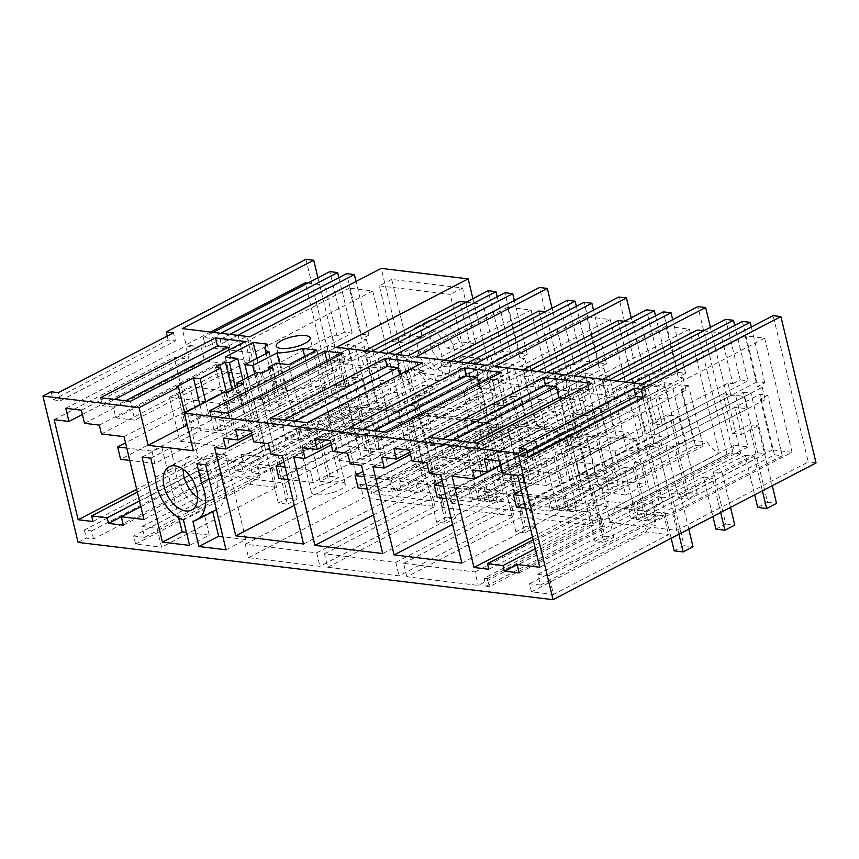 <?xml version="1.0" encoding="UTF-8"?>
<svg xmlns="http://www.w3.org/2000/svg" width="859" height="859" viewBox="0 0 859 859"><rect width="100%" height="100%" fill="white"/><g stroke="black" fill="none" stroke-linecap="round" stroke-linejoin="round"><path stroke-width="0.64" stroke-dasharray="4.29 3.22" d="M472.901 298.674L503.288 425.216L416.325 414.725L381.203 268.395M416.325 414.725L284.844 483.102L283.384 477.035A23.236 14.012 62.5 0 1 271.369 465.803L257.55 464.139L259.88 473.824L252.084 472.879L249.765 463.194L240.799 462.121L243.129 471.795L235.334 470.861L233.004 461.176L213.494 458.824L217.359 474.963L284.844 483.102M215.19 418.172L218.165 430.552L183.88 426.418L180.905 414.038L215.19 418.172L366.406 339.541L361.542 338.961L349.334 288.119L372.742 290.943L402.549 415.069L283.384 477.035M372.742 290.943L253.588 352.909L249.711 336.76M405.061 335.16L391.683 279.433L462.507 287.969L475.886 343.697L459.49 341.721A29.453 17.771 62.5 0 0 428.652 320.675A29.453 17.771 62.5 0 0 421.447 337.136L405.061 335.16L392.735 341.571L409.12 343.546A29.453 17.771 62.5 0 1 416.325 327.086A29.453 17.771 62.5 0 1 447.163 348.131L459.49 341.721M432.807 406.264L481.641 412.159L477.765 396.02A22.613 13.647 62.5 0 1 482.5 377.777A22.613 13.647 62.5 0 1 483.928 377.198L479.419 358.45L463.033 356.474A29.453 17.771 62.5 0 1 455.828 372.935A29.453 17.771 62.5 0 1 424.99 351.879L408.605 349.903L413.104 368.661A22.613 13.647 62.5 0 1 428.942 390.126L432.807 406.264L420.481 412.674L416.615 396.536L428.942 390.126M446.122 362.938A17.427 10.512 62.5 0 1 431.529 348.561A17.427 10.512 62.5 0 1 434.203 331.349A17.427 10.512 62.5 0 1 438.369 330.661A17.427 10.512 62.5 0 1 452.951 345.05A17.427 10.512 62.5 0 1 450.277 362.262A17.427 10.512 62.5 0 1 446.122 362.938M78.083 542.394L86.297 538.121L93.556 539.001L208.608 479.172L206.675 471.097L199.417 470.227L201.35 478.291L208.608 479.172M201.35 478.291L341.066 405.652L348.851 406.586L217.359 474.963M503.288 425.216L371.797 493.592L443.169 502.193L574.66 433.827L539.527 287.486M470.507 489.823L472.826 499.508L599.389 433.698L584.85 373.171L577.463 377.015L589.661 427.857L470.507 489.823L456.687 488.159A23.236 14.012 62.5 0 1 451.329 496.384A23.236 14.012 62.5 0 1 449.504 497.071L450.964 503.138L582.456 434.761L574.66 433.827M450.964 503.138L522.336 511.749L653.828 443.373L618.695 297.042M549.663 499.369L551.993 509.054L678.546 443.244L664.018 382.717L656.62 386.571L668.828 437.403L549.663 499.369L535.855 497.705A23.236 14.012 62.5 0 1 530.486 505.93A23.236 14.012 62.5 0 1 528.672 506.627L530.132 512.683L661.613 444.318L653.828 443.373M530.132 512.683L601.504 521.295L732.985 452.918L697.862 306.588M579.707 474.157L576.733 461.788L611.017 465.922L613.992 478.291L579.707 474.157L730.923 395.527L735.787 396.117L747.996 446.959L734.177 445.295A23.236 14.012 62.5 0 1 728.819 453.509A23.236 14.012 62.5 0 1 726.993 454.207L607.839 516.173L609.289 522.24L740.78 453.863L732.985 452.918M609.289 522.24L676.763 530.379L808.255 462.002L773.121 315.661M816.05 462.937L808.255 462.002M531.431 591.819L646.483 531.989L668.549 534.652L553.497 594.471L548.976 575.648L537.831 574.306L540.418 585.065L529.498 583.744L531.431 591.819L553.497 594.471M521.907 516.957L593.279 525.568L478.227 585.398L406.855 576.786L521.907 516.957L518.675 503.514L590.058 512.114L593.279 525.568M135.615 544.069L250.667 484.24L276.619 487.375L161.567 547.204L157.047 528.371L142.014 526.556L144.591 537.315L133.671 535.995L135.615 544.069L161.567 547.204M327.687 567.241L442.739 507.411L514.111 516.023L399.059 575.852L327.687 567.241L324.466 553.787L395.838 562.398L399.059 575.852M248.53 557.684L363.582 497.866L434.955 506.466L319.902 566.296L248.53 557.684L245.298 544.241L316.67 552.852L319.902 566.296M345.189 484.057A17.427 5.294 -13.5 0 0 326.721 483.284A17.427 5.294 -13.5 0 0 311.377 492.411A17.427 5.294 -13.5 0 0 311.441 492.626A17.427 5.294 -13.5 0 0 329.91 493.41A17.427 5.294 -13.5 0 0 345.264 484.272A17.427 5.294 -13.5 0 0 345.189 484.057M486.022 586.332L601.075 526.513L604.435 526.911L489.383 586.74L486.022 586.332L484.079 578.268L599.131 518.439L601.075 526.513M271.369 465.803L390.534 403.837A23.236 14.012 62.5 0 0 402.549 415.069M366.406 339.541L369.381 351.922L364.506 351.331L376.714 402.173L390.534 403.837M349.334 288.119L230.169 350.075L253.588 352.909M229.836 334.366L220.054 339.455L227.839 340.4L230.169 350.075M220.054 339.455L222.374 349.141L213.419 348.056L211.089 338.371L203.304 337.437L205.623 347.122L186.102 344.77L182.237 328.621M348.851 406.586L317.937 277.822M210.573 332.046L186.102 344.77M233.004 461.176L352.169 399.21L332.648 396.858L305.267 282.804M332.648 396.858L213.494 458.824M305.933 259.311L341.066 405.652M51.164 391.79L53.108 399.854L168.16 340.024L175.419 340.905L173.475 332.83M167.215 336.094L168.16 340.024M93.556 539.001L91.623 530.926L84.365 530.057L199.417 470.227M84.365 530.057L86.297 538.121M53.108 399.854L60.366 400.734L175.419 340.905M60.366 400.734L58.423 392.66M100.482 397.738L102.414 405.802L113.334 407.123L115.922 417.882L134.852 420.169L130.332 401.336M102.414 405.802L114.644 399.446M115.922 417.882L230.974 358.053L229.042 350.01M230.974 358.053L249.905 360.34L134.852 420.169M245.384 341.506L249.905 360.34M91.623 530.926L206.675 471.097M250.667 484.24L248.723 476.176L133.671 535.995M157.047 528.371L272.099 468.542L257.066 466.727L259.643 477.486L248.723 476.176M272.099 468.542L276.619 487.375M235.334 470.861L361.886 405.051L347.358 344.523L339.96 348.367L352.169 399.21M361.886 405.051L369.681 405.985L243.129 471.795M369.681 405.985L355.154 345.468L347.358 344.523M353.124 377.08L362.09 378.164L345.651 386.7L336.696 385.627L353.124 377.08L371.732 454.551L361.864 459.683L349.334 407.488L317.454 424.078L329.974 476.262L320.117 481.384L307.586 429.199L275.707 445.778L288.227 497.962L278.37 503.095L287.336 504.179L262.21 399.532L253.244 398.458L355.154 345.468M252.084 472.879L378.647 407.069L364.109 346.542L262.21 399.532L253.244 398.458L265.452 449.3L240.799 462.121M336.696 385.627L327.193 346.08L348.818 348.69L151.914 451.082L154.888 463.452L351.793 361.059L339.133 359.534L262.21 399.532L274.418 450.374L265.452 449.3M274.418 450.374L249.765 463.194M378.647 407.069L386.432 408.014L259.88 473.824M376.714 402.173L257.55 464.139M386.432 408.014L371.904 347.487L364.506 351.331M222.374 349.141L247.027 336.32L259.235 387.162L361.145 334.172L368.93 335.107L356.055 281.462M237.632 335.311L227.839 340.4M368.93 335.107L361.542 338.961M183.88 426.418L335.096 347.788L339.96 348.367M218.165 430.552L369.381 351.922M371.904 347.487L364.109 346.542M180.905 414.038L332.122 335.407L336.996 335.998L344.395 332.154L352.179 333.088L250.28 386.078L259.235 387.162M361.145 334.172L346.606 273.645M247.027 336.32L238.072 335.235L213.419 348.056M352.179 333.088L338.876 277.672M220.881 333.292L211.089 338.371M238.072 335.235L250.28 386.078M213.086 332.347L203.304 337.437M336.996 335.998L324.788 285.156L205.623 347.122M344.395 332.154L329.856 271.627M307.78 283.105L324.788 285.156M335.096 347.788L332.122 335.407M123.352 525.182L243.344 462.797L241.325 454.4L263.928 457.128L244.031 374.277L221.439 371.55L219.313 362.723L204.517 360.941L201.36 347.809L185.78 345.93L188.926 359.062L174.13 357.269L198.15 457.342L136.688 489.297M140.844 506.649L241.325 454.4M143.936 519.512L263.928 457.128M124.05 436.662L244.031 374.277M101.448 433.935L221.439 371.55M99.333 425.119L219.313 362.723M84.526 423.326L204.517 360.941M81.38 410.205L201.36 347.809M65.789 408.326L185.78 345.93M82.4 414.457L188.926 359.062M54.138 419.664L174.13 357.269M92.965 521.52L212.957 459.125L198.15 457.342M137.365 492.143L211.615 453.531L212.957 459.125M139.491 501.012L227.195 455.41L211.615 453.531M140.844 506.606L228.537 461.004L227.195 455.41M243.344 462.797L228.537 461.004M113.334 407.123L125.564 400.756M144.591 537.315L259.643 477.486M142.014 526.556L257.066 466.727M219.195 403.343L229.74 447.26L179.875 441.247L169.33 397.33L219.195 403.343L239.747 392.66L250.291 436.576L200.426 430.563L189.882 386.647L239.747 392.66M229.74 447.26L250.291 436.576M169.33 397.33L189.882 386.647M179.875 441.247L200.426 430.563M421.447 337.136L409.12 343.546M391.683 279.433L379.356 285.843L392.735 341.571M379.356 285.843L450.18 294.379L463.559 350.107L447.163 348.131M475.886 343.697L463.559 350.107M433.795 369.349A17.427 10.512 62.5 0 1 419.203 354.971A17.427 10.512 62.5 0 1 421.876 337.759A17.427 10.512 62.5 0 1 426.043 337.072A17.427 10.512 62.5 0 1 440.624 351.46A17.427 10.512 62.5 0 1 437.95 368.672A17.427 10.512 62.5 0 1 433.795 369.349M462.507 287.969L450.18 294.379M408.605 349.903L396.278 356.313L400.777 375.072L413.104 368.661M400.777 375.072A22.613 13.647 62.5 0 1 416.615 396.536M481.641 412.159L469.315 418.569L420.481 412.674M469.315 418.569L465.438 402.431A22.613 13.647 62.5 0 1 470.174 384.188A22.613 13.647 62.5 0 1 471.602 383.608L483.928 377.198M471.602 383.608L467.092 364.86L450.707 362.885L463.033 356.474M479.419 358.45L467.092 364.86M450.707 362.885A29.453 17.771 62.5 0 1 443.502 379.345A29.453 17.771 62.5 0 1 412.664 358.289L424.99 351.879M412.664 358.289L396.278 356.313M184.728 412.878L187.155 425.033M187.584 424.808L185.254 424.518L202.509 415.552L209.134 416.347L229.686 405.663L226.551 392.627M176.213 386.861L185.254 424.518M199.964 404.954L202.509 415.552M205.688 401.98L209.134 416.347M215.577 367.394L224.618 405.051L229.686 405.663M224.618 405.051L234.475 399.929L232.037 389.782M235.538 387.957L238.523 400.412L234.475 399.929M242.85 379.914L246.748 396.139L238.523 400.412M225.241 356.979L234.282 394.635L246.748 396.139M256.991 358.332L262.22 380.108L234.282 394.635M267.181 344.137L276.222 381.793L262.22 380.108M276.222 381.793A28.948 8.805 -13.5 0 0 274.085 386.421A28.948 8.805 -13.5 0 0 278.273 389.632L269.232 351.975M247.95 377.262L253.953 402.27L278.273 389.632M254.672 373.762L261.748 403.215L253.953 402.27M279.572 363.529L286.058 390.566L261.748 403.215M286.058 390.566A28.948 8.805 -13.5 0 0 311.796 386.088L304.666 356.399M316.756 350.118L325.797 387.774L311.796 386.088M288.817 364.646L297.858 402.302L325.797 387.774M276.351 363.142L285.392 400.799L297.858 402.302M268.684 369.724L277.178 405.072L285.392 400.799M272.185 367.899L281.226 405.566L277.178 405.072M262.328 373.031L271.369 410.688L281.226 405.566M257.26 372.419L266.301 410.076L271.369 410.688M237.621 386.883L245.749 420.76L266.301 410.076M245.749 420.76L252.374 421.565L235.119 430.542L232.778 430.252L193.339 450.771M243.333 383.909L252.374 421.565M226.078 392.874L235.119 430.542M223.737 392.595L232.778 430.252M197.667 497.447A24.396 14.721 -117.5 0 0 211.4 499.777A24.396 14.721 -117.5 0 0 216.511 480.106L204.743 460.456L196.378 455.85L188.894 456.494L182.913 469.078M205.634 464.794L225.348 454.529L216.618 453.477L221.214 472.611L209.027 478.946M196.894 463.731L216.618 453.477M221.214 472.611A35.52 21.432 -117.5 0 1 216.532 509.655A35.52 21.432 -117.5 0 1 212.57 510.965L192.845 521.22M212.57 510.965L212.731 511.631M226.035 549.792L245.76 539.538L222.91 536.778M245.76 539.538L225.348 454.529M150.776 458.169L170.501 447.915L175.096 467.049L155.372 477.303M142.046 457.117L161.771 446.863L178.801 517.816M170.501 447.915L161.771 446.863M189.571 545.39L209.295 535.136L186.446 532.387M209.295 535.136L203.218 509.838L183.493 520.092M175.096 467.049A35.52 21.432 -117.5 0 0 203.218 509.838M209.499 410.881L214.02 429.715L221.654 430.638L219.066 419.879L334.13 360.05L345.05 361.36L343.106 353.296M327.086 361.628L329.072 369.885L214.02 429.715M531.85 456.365L534.824 468.746L500.539 464.612L497.565 452.231L531.85 456.365L683.066 377.745L678.191 377.155L665.993 326.313L689.401 329.137L719.208 453.273L600.044 515.228L601.504 521.295M689.401 329.137L570.247 391.103L566.371 374.964M740.78 453.863L710.404 327.322M551.993 509.054L559.778 509.999L557.459 500.314L566.414 501.388L568.744 511.073L576.539 512.018L574.209 502.332L588.028 503.997L707.182 442.031A23.236 14.012 62.5 0 0 719.208 453.273M600.044 515.228A23.236 14.012 62.5 0 1 588.028 503.997M683.066 377.745L686.04 390.115L681.166 389.524L693.374 440.366L707.182 442.031M665.993 326.313L546.829 388.279L570.247 391.103M529.745 370.54L519.963 375.63L522.283 385.315L498.864 382.491L494.999 366.353M546.496 372.559L536.714 377.649L544.499 378.594L546.829 388.279M536.714 377.649L539.033 387.334L530.078 386.26L527.748 376.575L519.963 375.63M661.613 444.318L631.236 317.766M523.335 369.767L498.864 382.491M535.855 497.705L655.009 435.738A23.236 14.012 62.5 0 1 649.651 443.963A23.236 14.012 62.5 0 1 647.836 444.661L618.029 320.525M647.836 444.661L528.672 506.627M503.374 380.462L388.322 440.291L377.402 438.97L379.979 449.729L364.71 447.893L479.762 388.064L495.042 389.9L492.454 379.141L503.374 380.462L501.441 372.387M479.762 388.064L478.828 384.156M388.322 440.291L386.389 432.217M364.71 447.893L362.133 437.134L374.363 430.767M349.269 427.739L351.213 435.814L362.133 437.134M428.437 437.295L430.37 445.359L441.29 446.68L443.878 457.439L470.442 460.639L467.865 449.88L478.785 451.2L476.842 443.126M430.37 445.359L442.6 439.003M563.354 398.147L585.505 400.82L582.917 390.061L593.837 391.371L591.905 383.307M406.855 576.786L403.623 563.332L474.995 571.944L478.227 585.398M403.623 563.332L518.675 503.514M474.995 571.944L590.058 512.114M678.546 443.244L686.341 444.189L559.778 509.999M686.341 444.189L671.813 383.662L664.018 382.717M669.784 415.273L678.75 416.357L662.31 424.904L653.355 423.82L669.784 415.273L688.381 492.744L678.524 497.876L665.993 445.692L634.114 462.271L646.634 514.455L636.777 519.577L624.246 467.393L592.366 483.982L604.886 536.166L595.029 541.288L603.984 542.373L578.869 437.736L569.904 436.651L671.813 383.662M568.744 511.073L695.307 445.263L680.768 384.746L578.869 437.736L569.904 436.651L582.112 487.493L557.459 500.314M653.355 423.82L643.853 384.274L665.478 386.883L468.574 489.276L471.548 501.645L668.452 399.263L655.793 397.728L578.869 437.736L591.078 488.567L582.112 487.493M591.078 488.567L566.414 501.388M695.307 445.263L703.091 446.208L576.539 512.018M693.374 440.366L574.209 502.332M703.091 446.208L688.564 385.68L681.166 389.524M668.828 437.403L655.009 435.738M539.033 387.334L563.687 374.513L575.895 425.355L677.805 372.366L685.589 373.311L672.715 319.655M554.291 373.504L544.499 378.594M685.589 373.311L678.191 377.155M500.539 464.612L651.756 385.981L656.62 386.571M534.824 468.746L686.04 390.115M688.564 385.68L680.768 384.746M497.565 452.231L648.781 373.601L653.656 374.191L661.043 370.347L668.839 371.281L566.94 424.271L575.895 425.355M653.656 374.191L641.448 323.349L522.283 385.315M661.043 370.347L646.516 309.82M624.439 321.298L641.448 323.349M677.805 372.366L663.266 311.838M563.687 374.513L554.731 373.44L530.078 386.26M668.839 371.281L655.535 315.865M537.541 371.485L527.748 376.575M554.731 373.44L566.94 424.271M651.756 385.981L648.781 373.601M379.979 449.729L495.042 389.9M377.402 438.97L492.454 379.141M452.618 524.484L514.079 492.518L581.876 500.7L560.691 412.47L549.395 411.107L546.807 400.348L532 398.555L529.423 387.796L513.843 385.916L516.42 396.675L501.613 394.893L504.201 405.652L492.905 404.288L514.079 492.518M461.884 563.096L581.876 500.7M440.71 474.855L560.691 412.47M429.403 473.492L549.395 411.107M426.826 462.733L546.807 400.348M412.019 460.95L532 398.555M409.442 450.191L529.423 387.796M393.851 448.312L513.843 385.916M409.893 452.081L516.42 396.675M381.632 457.289L501.613 394.893M410.452 454.4L504.201 405.652M372.913 466.684L492.905 404.288M443.878 457.439L472.418 442.6M470.442 460.639L585.505 400.82M441.29 446.68L453.531 440.323M535.855 441.537L546.399 485.453L496.534 479.44L485.99 435.524L535.855 441.537L556.407 430.853L566.951 474.769L517.075 468.756L506.531 424.84L556.407 430.853M546.399 485.453L566.951 474.769M485.99 435.524L506.531 424.84M496.534 479.44L517.075 468.756M452.693 446.82L455.657 459.2L421.372 455.055L418.408 442.686L452.693 446.82L603.898 368.189L599.034 367.609L586.826 316.767L610.244 319.591L640.041 443.716L520.876 505.683L522.336 511.749M610.244 319.591L491.08 381.546L487.203 365.408M472.826 499.508L480.621 500.443L478.291 490.757L487.257 491.842L489.576 501.527L497.372 502.472L495.042 492.787L508.861 494.451L628.026 432.485A23.236 14.012 62.5 0 0 640.041 443.716M520.876 505.683A23.236 14.012 62.5 0 1 508.861 494.451M603.898 368.189L606.873 380.569L601.998 379.979L614.206 430.821L628.026 432.485M586.826 316.767L467.661 378.722L491.08 381.546M450.578 360.995L440.796 366.084L443.115 375.77L419.707 372.946L415.831 356.807M467.328 363.013L457.546 368.103L465.342 369.048L467.661 378.722M457.546 368.103L459.876 377.788L450.911 376.704L448.591 367.018L440.796 366.084M582.456 434.761L552.069 308.22M444.167 360.222L419.707 372.946M456.687 488.159L575.852 426.193A23.236 14.012 62.5 0 1 570.483 434.418A23.236 14.012 62.5 0 1 568.669 435.116L538.872 310.979M568.669 435.116L449.504 497.071M424.206 370.916L309.154 430.746L298.234 429.425L300.822 440.184L285.542 438.337L400.605 378.518L415.874 380.354L413.286 369.595L424.206 370.916L422.274 362.842M400.605 378.518L399.66 374.599M309.154 430.746L307.221 422.671M285.542 438.337L282.965 427.578L295.195 421.221M270.102 418.193L272.045 426.268L282.965 427.578M351.213 435.814L363.443 429.457M324.466 553.787L439.518 493.957L442.739 507.411M439.518 493.957L510.89 502.569L514.111 516.023M395.838 562.398L510.89 502.569M599.389 433.698L607.173 434.633L480.621 500.443M607.173 434.633L592.646 374.116L584.85 373.171M590.627 405.727L599.582 406.801L583.143 415.348L574.188 414.274L590.627 405.727L609.224 483.198L599.357 488.32L586.826 436.136L554.946 452.714L567.477 504.909L557.609 510.031L545.078 457.847L513.199 474.426L525.729 526.61L515.862 531.742L524.828 532.827L499.702 428.179L490.747 427.106L592.646 374.116M489.576 501.527L616.139 435.717L601.611 375.19L499.702 428.179L490.747 427.106L502.944 477.937L478.291 490.757M574.188 414.274L564.696 374.728L586.31 377.337L389.406 479.73L392.38 492.1L589.285 389.707L576.625 388.182L499.702 428.179L511.91 479.021L502.944 477.937M511.91 479.021L487.257 491.842M616.139 435.717L623.935 436.662L497.372 502.472M614.206 430.821L495.042 492.787M623.935 436.662L609.396 376.135L601.998 379.979M589.661 427.857L575.852 426.193M459.876 377.788L484.53 364.968L496.727 415.81L598.637 362.82L606.433 363.754L593.548 310.11M475.124 363.958L465.342 369.048M606.433 363.754L599.034 367.609M421.372 455.055L572.588 376.435L577.463 377.015M455.657 459.2L606.873 380.569M609.396 376.135L601.611 375.19M418.408 442.686L569.614 364.055L574.488 364.646L581.887 360.801L589.671 361.736L487.772 414.725L496.727 415.81M574.488 364.646L562.28 313.803L443.115 375.77M581.887 360.801L567.348 300.274M545.282 311.753L562.28 313.803M598.637 362.82L584.109 302.293M484.53 364.968L475.564 363.883L450.911 376.704M589.671 361.736L576.368 306.319M458.373 361.929L448.591 367.018M475.564 363.883L487.772 414.725M572.588 376.435L569.614 364.055M300.822 440.184L415.874 380.354M298.234 429.425L413.286 369.595M373.45 514.938L434.922 482.973L502.708 491.155L481.523 402.925L470.227 401.561L467.64 390.791L452.843 389.009L450.256 378.25L434.675 376.371L437.252 387.13L422.456 385.347L425.033 396.106L413.737 394.743L434.922 482.973M382.727 553.54L502.708 491.155M361.542 465.31L481.523 402.925M350.247 463.946L470.227 401.561M347.659 453.187L467.64 390.791M332.852 451.404L452.843 389.009M330.275 440.646L450.256 378.25M314.684 438.766L434.675 376.371M330.726 442.525L437.252 387.13M302.465 447.732L422.456 385.347M331.284 444.855L425.033 396.106M293.757 457.138L413.737 394.743M456.698 431.991L467.242 475.907L417.367 469.894L406.822 425.978L456.698 431.991L477.239 421.307L487.783 465.224L437.918 459.211L427.374 415.294L477.239 421.307M467.242 475.907L487.783 465.224M406.822 425.978L427.374 415.294M417.367 469.894L437.918 459.211M373.525 437.274L376.5 449.644L342.215 445.51L339.241 433.14L373.525 437.274L524.742 358.643L519.867 358.053L507.658 307.211L531.077 310.035L560.873 434.171L441.719 496.137L443.169 502.193M531.077 310.035L411.912 372.001L408.036 355.862M393.658 489.952L520.221 424.153L505.693 363.625L498.295 367.469L510.504 418.312L391.339 480.278L393.658 489.952L401.454 490.897L399.124 481.212L408.089 482.296L410.409 491.982L418.204 492.916L415.885 483.23L429.693 484.906L548.858 422.939A23.236 14.012 62.5 0 0 560.873 434.171M441.719 496.137A23.236 14.012 62.5 0 1 429.693 484.906M391.339 480.278L377.52 478.603A23.236 14.012 62.5 0 1 372.162 486.828A23.236 14.012 62.5 0 1 370.336 487.525L371.797 493.592M524.742 358.643L527.705 371.013L522.841 370.433L535.039 421.275L548.858 422.939M507.658 307.211L388.493 369.177L411.912 372.001M371.41 351.449L361.628 356.528L363.958 366.213L340.54 363.389L336.664 347.251M388.171 353.468L378.379 358.557L386.174 359.492L388.493 369.177M378.379 358.557L380.709 368.243L371.743 367.158L369.424 357.473L361.628 356.528M365 350.676L340.54 363.389M377.52 478.603L496.685 416.647A23.236 14.012 62.5 0 1 491.327 424.861A23.236 14.012 62.5 0 1 489.501 425.559L459.705 301.434M489.501 425.559L370.336 487.525M329.072 369.885L336.707 370.809L334.13 360.05M228.054 413.125L229.987 421.189L345.05 361.36M229.987 421.189L219.066 419.879M272.045 426.268L284.275 419.901M245.298 544.241L360.351 484.412L363.582 497.866M360.351 484.412L431.723 493.023L434.955 506.466M316.67 552.852L431.723 493.023M520.221 424.153L528.017 425.087L401.454 490.897M528.017 425.087L513.478 364.56L505.693 363.625M511.459 396.171L520.414 397.255L503.986 405.802L495.02 404.718L511.459 396.171L530.057 473.653L520.2 478.774L507.669 426.59L475.779 443.169L488.309 495.353L478.452 500.486L465.922 448.301L434.031 464.88L446.562 517.064L436.694 522.197L445.66 523.271L420.534 418.634L411.579 417.549L513.478 364.56M410.409 491.982L536.972 426.171L522.444 365.644L420.534 418.634L411.579 417.549L423.788 468.391L399.124 481.212M495.02 404.718L485.528 365.182L507.154 367.792L310.249 470.174L313.213 482.554L510.117 380.161L497.458 378.636L420.534 418.634L432.743 469.476L423.788 468.391M432.743 469.476L408.089 482.296M536.972 426.171L544.767 427.106L418.204 492.916M535.039 421.275L415.885 483.23M544.767 427.106L530.239 366.578L522.841 370.433M510.504 418.312L496.685 416.647M380.709 368.243L405.362 355.422L417.571 406.264L519.47 353.274L527.265 354.209L514.38 300.564M395.956 354.402L386.174 359.492M527.265 354.209L519.867 358.053M342.215 445.51L493.42 366.879L498.295 367.469M376.5 449.644L527.705 371.013M530.239 366.578L522.444 365.644M339.241 433.14L490.457 354.509L495.321 355.1L502.719 351.245L510.514 352.19L408.605 405.18L417.571 406.264M495.321 355.1L483.112 304.258L363.958 366.213M502.719 351.245L488.191 290.729M466.115 302.207L483.112 304.258M519.47 353.274L504.942 292.747M405.362 355.422L396.396 354.337L371.743 367.158M510.514 352.19L497.2 296.763M379.206 352.383L369.424 357.473M396.396 354.337L408.605 405.18M493.42 366.879L490.457 354.509M221.654 430.638L336.707 370.809M294.293 505.382L355.755 473.427L423.541 481.598L402.366 393.368L391.06 392.005L388.483 381.246L373.676 379.463L371.088 368.704L355.508 366.825L358.096 377.584L343.289 375.802L345.866 386.561L334.57 385.197L355.755 473.427M303.56 543.994L423.541 481.598M282.375 455.764L402.366 393.368M271.079 454.4L391.06 392.005M268.491 443.641L388.483 381.246M253.695 441.848L373.676 379.463M251.107 431.089L371.088 368.704M235.527 429.21L355.508 366.825M251.558 432.979L358.096 377.584M223.308 438.187L343.289 375.802M252.117 435.309L345.866 386.561M214.589 447.582L334.57 385.197M377.531 422.435L388.075 466.362L338.21 460.338L327.666 416.422L377.531 422.435L398.071 411.762L408.616 455.678L358.751 449.665L348.206 405.738L398.071 411.762M388.075 466.362L408.616 455.678M327.666 416.422L348.206 405.738M338.21 460.338L358.751 449.665M574.156 375.898L578.032 392.037L601.45 394.861L599.12 385.176L606.916 386.12L609.235 395.806L618.201 396.879L615.871 387.205L623.666 388.139L625.996 397.824L645.506 400.176L641.641 384.037M602.503 379.313L578.032 392.037M726.993 454.207L697.197 330.071M703.607 330.844L720.615 332.905L601.45 394.861M730.923 395.527L727.949 383.157L732.813 383.737L720.615 332.905M747.996 446.959L628.831 508.925L615.012 507.25L734.177 445.295M615.012 507.25A23.236 14.012 62.5 0 1 609.654 515.475A23.236 14.012 62.5 0 1 607.839 516.173M628.831 508.925L631.161 518.6L638.946 519.545L636.626 509.859L645.581 510.944L647.911 520.629L655.696 521.563L653.377 511.878L672.898 514.23L676.763 530.379M518.9 448.205L520.833 456.269L528.092 457.149M520.833 456.269L527.104 453.015M742.434 321.395L756.962 381.911L764.757 382.856L757.359 386.7L745.15 335.858L764.671 338.21L792.052 452.274L672.898 514.23M764.671 338.21L645.506 400.176M478.785 451.2L593.837 391.371M608.913 380.086L599.12 385.176M732.813 383.737L740.211 379.893L725.683 319.365M745.15 335.858L625.996 397.824M764.757 382.856L751.346 326.989M633.459 383.05L623.666 388.139M625.663 382.115L615.871 387.205M756.962 381.911L655.063 434.901L646.097 433.827L748.006 380.838L734.703 325.411M618.201 396.879L642.854 384.07L655.063 434.901M642.854 384.07L633.899 382.985L609.235 395.806M616.698 381.031L606.916 386.12M633.899 382.985L646.097 433.827M631.161 518.6L757.713 452.79L743.185 392.273L735.787 396.117M611.017 465.922L762.234 387.291L757.359 386.7M576.733 461.788L727.949 383.157M740.211 379.893L748.006 380.838M678.911 534.255L658.037 447.281L759.936 394.292L767.731 395.226L760.333 399.081L765.197 399.66L613.992 478.291M757.692 507.422L767.549 502.29L748.951 424.818L732.512 433.365L723.02 393.83L744.646 396.439L547.741 498.821L550.705 511.202L747.62 408.809L734.95 407.284L658.037 447.281L649.071 446.197L661.28 497.039L670.235 498.123L658.037 447.281L649.071 446.197L750.981 393.207L743.185 392.273M757.713 452.79L765.509 453.735L638.946 519.545M765.509 453.735L750.981 393.207M661.28 497.039L636.626 509.859M670.235 498.123L645.581 510.944M647.911 520.629L774.464 454.819L759.936 394.292M774.464 454.819L782.259 455.753L655.696 521.563M792.052 452.274L772.542 449.912L760.333 399.081M772.542 449.912L653.377 511.878M782.259 455.753L767.731 395.226M489.383 586.74L487.45 578.676L602.503 518.847L604.435 526.911M602.503 518.847L599.131 518.439M487.45 578.676L484.079 578.268M548.976 575.648L664.028 515.819L668.549 534.652M664.028 515.819L652.883 514.477L655.471 525.236L644.551 523.915L646.483 531.989M529.498 583.744L644.551 523.915M500.818 464.923L607.345 409.528L592.549 407.746L594.664 416.561L572.062 413.845L593.977 505.081L608.773 506.874L607.431 501.28L623.022 503.159L624.364 508.753L639.16 510.536L637.153 502.139L659.744 504.867L637.732 413.19L622.936 411.407L619.887 398.716L604.296 396.837L607.345 409.528M472.557 470.131L592.549 407.746M484.315 459.221L604.296 396.837M499.895 461.1L619.887 398.716M502.944 473.803L622.936 411.407M517.752 475.585L637.732 413.19M539.763 567.262L659.744 504.867M624.364 508.753L637.153 502.139M519.18 572.932L639.16 510.536M535.318 548.761L623.022 503.159M533.192 539.881L607.431 501.28M488.792 569.259L608.773 506.874M532.505 537.047L593.977 505.081M452.081 476.23L572.062 413.845M500.915 465.32L594.664 416.561M762.234 387.291L765.197 399.66M467.865 449.88L582.917 390.061M615.023 451.082L625.567 495.009L575.702 488.986L565.158 445.069L615.023 451.082L635.563 440.399L646.108 484.326L596.243 478.302L585.698 434.386L635.563 440.399M540.418 585.065L655.471 525.236M537.831 574.306L652.883 514.477M625.567 495.009L646.108 484.326M565.158 445.069L585.698 434.386M575.702 488.986L596.243 478.302M348.818 348.69L351.793 361.059M278.37 503.095L253.244 398.458L243.387 403.58L230.727 402.055L120.604 459.318M154.888 463.452L129.752 460.424M345.651 386.7L339.133 359.534M327.193 346.08L240.413 391.21L227.753 389.685L125.532 442.836M151.914 451.082L126.778 448.044M243.387 403.58L240.413 391.21M288.227 497.962L297.193 499.047L287.336 504.179M297.193 499.047L284.662 446.863L316.552 430.284L329.083 482.468L338.94 477.336L326.409 425.151L358.3 408.573L370.83 460.757L380.687 455.635L362.09 378.164M227.753 389.685L230.727 402.055M371.732 454.551L380.687 455.635M361.864 459.683L370.83 460.757M349.334 407.488L358.3 408.573M317.454 424.078L326.409 425.151M329.974 476.262L338.94 477.336M320.117 481.384L329.083 482.468M307.586 429.199L316.552 430.284M275.707 445.778L284.662 446.863M744.646 396.439L747.62 408.809M671.18 538.271L649.071 446.197L639.214 451.329L626.544 449.805L516.42 507.068M550.705 511.202L525.579 508.163M732.512 433.365L741.478 434.45L734.95 407.284M723.02 393.83L636.24 438.949L623.58 437.424L521.349 490.586M547.741 498.821L522.605 495.793M715.944 529.133L725.801 524.001L713.271 471.816L745.161 455.238L754.674 494.859M674.197 550.844L684.054 545.712L671.523 493.528L703.414 476.949L712.927 516.57M639.214 451.329L636.24 438.949M688.778 529.123L680.489 494.601L712.369 478.023L720.658 512.544M745.161 455.238L754.116 456.322L722.236 472.901L730.526 507.411M754.116 456.322L762.405 490.833M748.951 424.818L757.917 425.903L772.273 485.711M757.917 425.903L741.478 434.45M623.58 437.424L626.544 449.805M767.549 502.29L776.515 503.374M713.271 471.816L722.236 472.901M725.801 524.001L734.767 525.085M703.414 476.949L712.369 478.023M671.523 493.528L680.489 494.601M684.054 545.712L693.02 546.796M665.478 386.883L668.452 399.263M595.029 541.288L569.904 436.651L560.047 441.773L547.387 440.248L437.263 497.511M471.548 501.645L446.412 498.617M662.31 424.904L655.793 397.728M643.853 384.274L557.072 429.403L544.413 427.879L442.192 481.029M468.574 489.276L443.437 486.248M560.047 441.773L557.072 429.403M604.886 536.166L613.852 537.24L603.984 542.373M613.852 537.24L601.321 485.056L633.212 468.477L645.743 520.661L655.6 515.54L643.069 463.345L674.959 446.766L687.49 498.95L697.347 493.828L678.75 416.357M544.413 427.879L547.387 440.248M688.381 492.744L697.347 493.828M678.524 497.876L687.49 498.95M665.993 445.692L674.959 446.766M634.114 462.271L643.069 463.345M646.634 514.455L655.6 515.54M636.777 519.577L645.743 520.661M624.246 467.393L633.212 468.477M592.366 483.982L601.321 485.056M586.31 377.337L589.285 389.707M515.862 531.742L490.747 427.106L480.879 432.227L468.219 430.703L358.096 487.966M392.38 492.1L367.244 489.072M583.143 415.348L576.625 388.182M564.696 374.728L477.905 419.858L465.245 418.333L363.024 471.484M389.406 479.73L364.27 476.691M480.879 432.227L477.905 419.858M525.729 526.61L534.685 527.694L524.828 532.827M534.685 527.694L522.154 475.51L554.044 458.931L566.575 511.116L576.432 505.983L563.901 453.799L595.792 437.22L608.322 489.405L618.179 484.283L599.582 406.801M465.245 418.333L468.219 430.703M609.224 483.198L618.179 484.283M599.357 488.32L608.322 489.405M586.826 436.136L595.792 437.22M554.946 452.714L563.901 453.799M567.477 504.909L576.432 505.983M557.609 510.031L566.575 511.116M545.078 457.847L554.044 458.931M513.199 474.426L522.154 475.51M507.154 367.792L510.117 380.161M436.694 522.197L411.579 417.549L401.711 422.682L389.052 421.157L278.928 478.42M313.213 482.554L288.076 479.515M503.986 405.802L497.458 378.636M485.528 365.182L398.748 410.301L386.078 408.777L283.857 461.938M310.249 470.174L285.113 467.146M401.711 422.682L398.748 410.301M446.562 517.064L455.517 518.149L445.66 523.271M455.517 518.149L442.997 465.965L474.877 449.375L487.407 501.57L497.264 496.438L484.744 444.253L516.624 427.675L529.155 479.859L539.023 474.726L520.414 397.255M386.078 408.777L389.052 421.157M530.057 473.653L539.023 474.726M520.2 478.774L529.155 479.859M507.669 426.59L516.624 427.675M475.779 443.169L484.744 444.253M488.309 495.353L497.264 496.438M478.452 500.486L487.407 501.57M465.922 448.301L474.877 449.375M434.031 464.88L442.997 465.965M477.765 396.02L465.438 402.431M416.325 327.086L428.652 320.675M421.876 337.759L434.203 331.349M437.95 368.672L450.277 362.262M470.174 384.188L482.5 377.777M443.502 379.345L455.828 372.935M311.377 492.411L276.244 346.08M345.264 484.272L310.131 337.941M274.085 386.421L266.193 353.554M188.894 456.494L169.169 466.748M211.4 499.777L191.675 510.031M530.486 505.93L649.651 443.963M451.329 496.384L570.483 434.418M372.162 486.828L491.327 424.861M609.654 515.475L728.819 453.509"/><path stroke-width="1.29" d="M472.901 298.674L468.155 278.874L381.203 268.395L249.711 336.76L182.237 328.621L313.718 260.256L305.933 259.311L166.216 331.961L167.215 336.094M266.193 353.554L265.044 348.765A28.948 8.805 -13.5 0 1 267.181 344.137L253.18 342.451L225.241 356.979L237.707 358.482L229.482 362.756L225.434 362.262L215.577 367.394L220.634 368.006L200.093 378.69L193.468 377.885L176.213 386.861L178.543 387.141L139.104 407.66L42.95 396.063L51.164 391.79L58.423 392.66L173.475 332.83L166.216 331.961M265.044 348.765A28.948 8.805 -13.5 0 0 269.232 351.975L244.912 364.613L252.707 365.558L254.672 373.762M527.104 453.015L635.885 396.45L643.144 397.32L528.092 457.149L526.159 449.074L517.934 453.348L184.298 413.104L223.737 392.595L226.078 392.874L243.333 383.909L236.708 383.103L257.26 372.419L262.328 373.031L272.185 367.899L268.137 367.416L276.351 363.142L288.817 364.646L316.756 350.118L302.755 348.432A28.948 8.805 -13.5 0 1 277.017 352.909L252.707 365.558M526.159 449.074L518.9 448.205L633.953 388.375L641.211 389.256L780.917 316.606L773.121 315.661L641.641 384.037L574.156 375.898L705.647 307.522L697.862 306.588L566.371 374.964L494.999 366.353L626.479 297.976L618.695 297.042L487.203 365.408L415.831 356.807L547.323 288.431L539.527 287.486L408.036 355.862L336.664 347.251L468.155 278.874M476.842 443.126L428.437 437.295L543.489 377.466L591.905 383.307L476.842 443.126M324.552 351.052L343.106 353.296L228.054 413.125L209.499 410.881L324.552 351.052L327.086 361.628M307.221 422.671L270.102 418.193L385.154 358.364L422.274 362.842L307.221 422.671M130.332 401.336L100.482 397.738L215.534 337.909L245.384 341.506L130.332 401.336M386.389 432.217L349.269 427.739L464.322 367.92L501.441 372.387L386.389 432.217M310.056 337.727A17.427 5.294 -13.5 0 0 291.588 336.943A17.427 5.294 -13.5 0 0 276.244 346.08A17.427 5.294 -13.5 0 0 276.308 346.295A17.427 5.294 -13.5 0 0 294.787 347.068A17.427 5.294 -13.5 0 0 310.131 337.941A17.427 5.294 -13.5 0 0 310.056 337.727M517.934 453.348L553.067 599.689L78.083 542.394L42.95 396.063M553.067 599.689L816.05 462.937L780.917 316.606M317.937 277.822L313.718 260.256M307.78 283.105L305.267 282.804L210.573 332.046M139.104 407.66L148.145 445.316L193.339 450.771L184.298 413.104M473.985 567.477L488.792 569.259L487.45 563.665L503.03 565.544L504.373 571.138L519.18 572.932L517.161 564.535L539.763 567.262L517.752 475.585L502.944 473.803L499.895 461.1L484.315 459.221L487.364 471.924L472.557 470.131L474.683 478.957L452.081 476.23L473.985 567.477L532.505 537.047M189.571 545.39L183.493 520.092A35.52 21.432 62.5 0 1 155.372 477.303L150.776 458.169L142.046 457.117L162.458 542.126L189.571 545.39M201.489 482.876A35.52 21.432 62.5 0 1 196.818 519.91A35.52 21.432 62.5 0 1 192.845 521.22L198.923 546.517L226.035 549.792L205.634 464.794L196.894 463.731L201.489 482.876L209.027 478.946M78.169 519.727L92.965 521.52L91.623 515.926L107.214 517.805L108.556 523.399L123.352 525.182L121.344 516.785L143.936 519.512L124.05 436.662L101.448 433.935L99.333 425.119L84.526 423.326L81.38 410.205L65.789 408.326L68.945 421.447L54.138 419.664L78.169 519.727L136.688 489.297M282.375 455.764L271.079 454.4L268.491 443.641L253.695 441.848L251.107 431.089L235.527 429.21L238.104 439.969L223.308 438.187L225.885 448.946L214.589 447.582L235.774 535.812L303.56 543.994L282.375 455.764M412.019 460.95L409.442 450.191L393.851 448.312L396.439 459.071L381.632 457.289L384.22 468.048L372.913 466.684L394.098 554.914L461.884 563.096L440.71 474.855L429.403 473.492L426.826 462.733L412.019 460.95M347.659 453.187L332.852 451.404L330.275 440.646L314.684 438.766L317.272 449.525L302.465 447.732L305.052 458.491L293.757 457.138L314.931 545.368L382.727 553.54L361.542 465.31L350.247 463.946L347.659 453.187M164.058 486.419A24.396 14.721 62.5 0 1 169.169 466.748A24.396 14.721 62.5 0 1 196.786 490.371A24.396 14.721 62.5 0 1 191.675 510.031A24.396 14.721 62.5 0 1 164.058 486.419M114.644 399.446L217.467 345.973L215.534 337.909M217.467 345.973L228.387 347.294L229.042 350.01M356.055 281.462L354.402 274.59L237.632 335.311M229.836 334.366L346.606 273.645L354.402 274.59M338.876 277.672L337.651 272.561L220.881 333.292M213.086 332.347L329.856 271.627L337.651 272.561M121.344 516.785L140.844 506.649M68.945 421.447L82.4 414.457M91.623 515.926L137.365 492.143M107.214 517.805L139.491 501.012M108.556 523.399L140.844 506.606M125.564 400.756L228.387 347.294M187.155 425.033L148.145 445.316M178.543 387.141L184.728 412.878M193.468 377.885L199.964 404.954M200.093 378.69L205.688 401.98M220.634 368.006L226.551 392.627M225.434 362.262L232.037 389.782M229.482 362.756L235.538 387.957M237.707 358.482L242.85 379.914M253.18 342.451L256.991 358.332M244.912 364.613L247.95 377.262M277.017 352.909L279.572 363.529M304.666 356.399L302.755 348.432M268.137 367.416L268.684 369.724M236.708 383.103L237.621 386.883M182.913 469.078L183.783 476.165A24.396 14.721 -117.5 0 0 197.667 497.447M198.923 546.517L218.648 536.263L212.731 511.631M222.91 536.778L218.648 536.263M162.458 542.126L182.183 531.871L178.801 517.816M186.446 532.387L182.183 531.871M710.404 327.322L705.647 307.522M631.236 317.766L626.479 297.976M624.439 321.298L618.029 320.525L523.335 369.767M363.443 429.457L466.265 375.984L464.322 367.92M466.265 375.984L477.185 377.305L478.828 384.156M442.6 439.003L545.422 385.53L543.489 377.466M545.422 385.53L556.342 386.851L558.93 397.61L563.354 398.147M672.715 319.655L671.062 312.783L554.291 373.504M655.535 315.865L654.311 310.765L646.516 309.82L529.745 370.54M546.496 372.559L663.266 311.838L671.062 312.783M654.311 310.765L537.541 371.485M394.098 554.914L452.618 524.484M396.439 459.071L409.893 452.081M384.22 468.048L410.452 454.4M472.418 442.6L558.93 397.61M453.531 440.323L556.342 386.851M552.069 308.22L547.323 288.431M545.282 311.753L538.872 310.979L444.167 360.222M284.275 419.901L387.098 366.439L385.154 358.364M387.098 366.439L398.018 367.759L399.66 374.599M593.548 310.11L591.894 303.238L475.124 363.958M576.368 306.319L575.143 301.208L567.348 300.274L450.578 360.995M467.328 363.013L584.109 302.293L591.894 303.238M575.143 301.208L458.373 361.929M314.931 545.368L373.45 514.938M317.272 449.525L330.726 442.525M305.052 458.491L331.284 444.855M374.363 430.767L477.185 377.305M466.115 302.207L459.705 301.434L365 350.676M514.38 300.564L512.737 293.681L395.956 354.402M497.2 296.763L495.976 291.663L488.191 290.729L371.41 351.449M388.171 353.468L504.942 292.747L512.737 293.681M495.976 291.663L379.206 352.383M235.774 535.812L294.293 505.382M238.104 439.969L251.558 432.979M225.885 448.946L252.117 435.309M295.195 421.221L398.018 367.759M703.607 330.844L697.197 330.071L602.503 379.313M643.144 397.32L641.211 389.256M635.885 396.45L633.953 388.375M734.703 325.411L733.479 320.31L725.683 319.365L608.913 380.086M751.346 326.989L750.229 322.329L633.459 383.05M625.663 382.115L742.434 321.395L750.229 322.329M733.479 320.31L616.698 381.031M487.364 471.924L500.818 464.923M517.161 564.535L504.373 571.138M503.03 565.544L535.318 548.761M487.45 563.665L533.192 539.881M474.683 478.957L500.915 465.32M129.752 460.424L120.604 459.318L117.629 446.948L125.532 442.836M126.778 448.044L117.629 446.948M525.579 508.163L516.42 507.068L513.457 494.687L521.349 490.586M522.605 495.793L513.457 494.687M754.674 494.859L757.692 507.422L766.647 508.507L762.405 490.833M712.927 516.57L715.944 529.133L724.899 530.207L720.658 512.544M688.778 529.123L693.02 546.796L683.152 551.918L674.197 550.844L671.18 538.271M683.152 551.918L678.911 534.255M730.526 507.411L734.767 525.085L724.899 530.207M772.273 485.711L776.515 503.374L766.647 508.507M446.412 498.617L437.263 497.511L434.289 485.142L442.192 481.029M443.437 486.248L434.289 485.142M367.244 489.072L358.096 487.966L355.121 475.585L363.024 471.484M364.27 476.691L355.121 475.585M288.076 479.515L278.928 478.42L275.964 466.04L283.857 461.938M285.113 467.146L275.964 466.04M216.414 509.72L196.818 519.91"/></g></svg>
